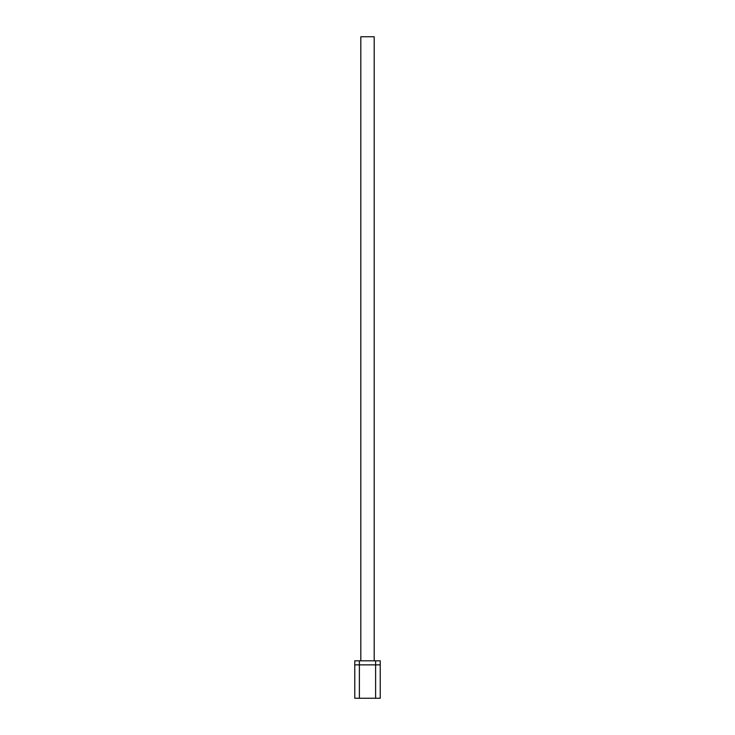 <?xml version="1.0" encoding="UTF-8"?>
<svg xmlns="http://www.w3.org/2000/svg" width="735" height="735" viewBox="0 0 735 735"><rect width="100%" height="100%" fill="white"/><g stroke="black" fill="none" stroke-linecap="round" stroke-linejoin="round"><path stroke-width="1.1" d="M354.766 664.863L354.766 698.25L359.387 698.25L359.387 660.811L375.613 660.811L375.613 664.863L359.387 664.863L359.387 660.811L354.766 660.811L354.766 664.863L359.387 664.863L359.387 698.25L375.613 698.25L375.613 660.811L380.234 660.811L380.234 698.25L375.613 698.25L375.613 664.863L380.234 664.863M360.812 660.811L360.812 36.75L374.188 36.75L374.188 660.811"/></g></svg>
